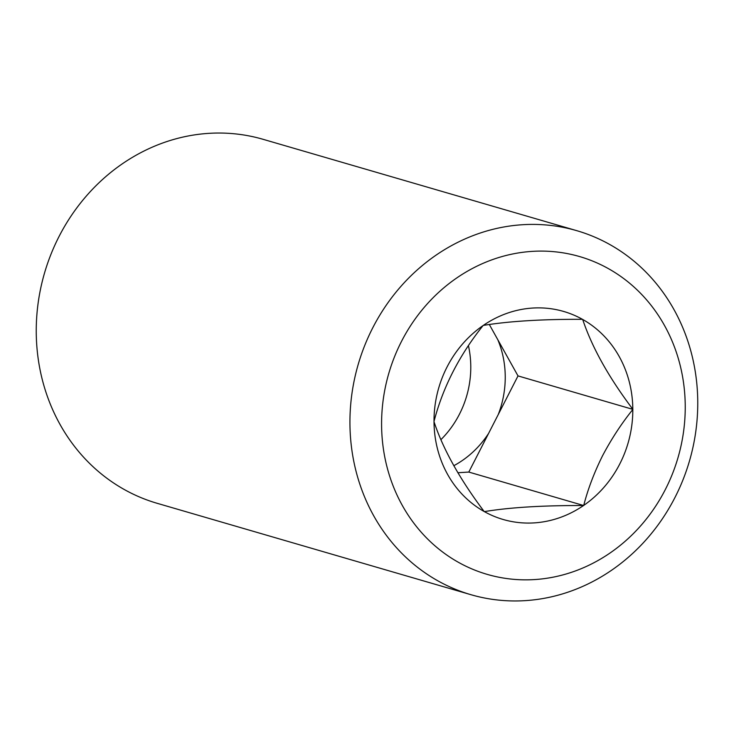 <?xml version="1.0" encoding="UTF-8"?>
<svg xmlns="http://www.w3.org/2000/svg" width="734" height="734" viewBox="0 0 734 734"><rect width="100%" height="100%" fill="white"/><g stroke="black" fill="none" stroke-linecap="round" stroke-linejoin="round"><path stroke-width="1.1" d="M619.799 463.906A108.329 98.604 106.2 0 0 632.809 409.517L632.809 409.233A108.329 98.604 106.2 0 0 582.686 319.455L582.466 319.327A108.329 98.604 106.2 0 0 483.293 325.41L483.073 325.566A108.329 98.604 106.2 0 0 434.014 421.435L434.014 421.711A108.329 98.604 106.2 0 0 484.137 511.497L484.357 511.616A108.329 98.604 106.2 0 0 583.53 505.533L583.75 505.377A108.329 98.604 106.2 0 0 619.799 463.906M583.75 505.377C587.833 489.376 594.09 472.834 602.531 455.777C611.486 438.849 621.579 423.426 632.809 409.517M576.851 230.696L263.167 139.332A189.546 172.527 106.2 0 0 59.004 236.568A189.546 172.527 106.2 0 0 157.149 503.304L470.833 594.668A189.546 172.527 -73.8 0 1 372.688 327.942A189.546 172.527 -73.8 0 1 576.851 230.696A189.546 172.527 -73.8 0 1 674.996 497.432A189.546 172.527 -73.8 0 1 470.833 594.668M665.371 489.459A165.48 150.617 106.2 0 0 608.523 268.699A165.48 150.617 106.2 0 0 401.452 341.493A165.48 150.617 106.2 0 0 458.3 562.244A165.48 150.617 106.2 0 0 665.371 489.459M453.777 465.723A94.484 86.006 106.2 0 0 488.578 433.436L498.248 414.545A94.484 86.006 106.2 0 0 497.817 339.732L489.321 324.501M457.851 472.742L468.806 472.063L488.578 433.436M498.248 414.545L518.011 375.909L497.817 339.732M632.809 409.233C608.761 377.386 592.054 347.457 582.686 319.455M518.011 375.909L632.882 409.37M468.806 472.063L583.677 505.524M484.357 511.616C509.653 507.423 542.71 505.396 583.53 505.533M434.014 421.711C443.097 449.208 459.805 479.137 484.137 511.497M483.073 325.566C459.264 355.339 442.905 387.295 434.014 421.435M582.466 319.327C542.206 319.162 509.148 321.189 483.293 325.41M440.905 439.666A94.484 86.006 106.2 0 0 468.411 345.586"/></g></svg>

